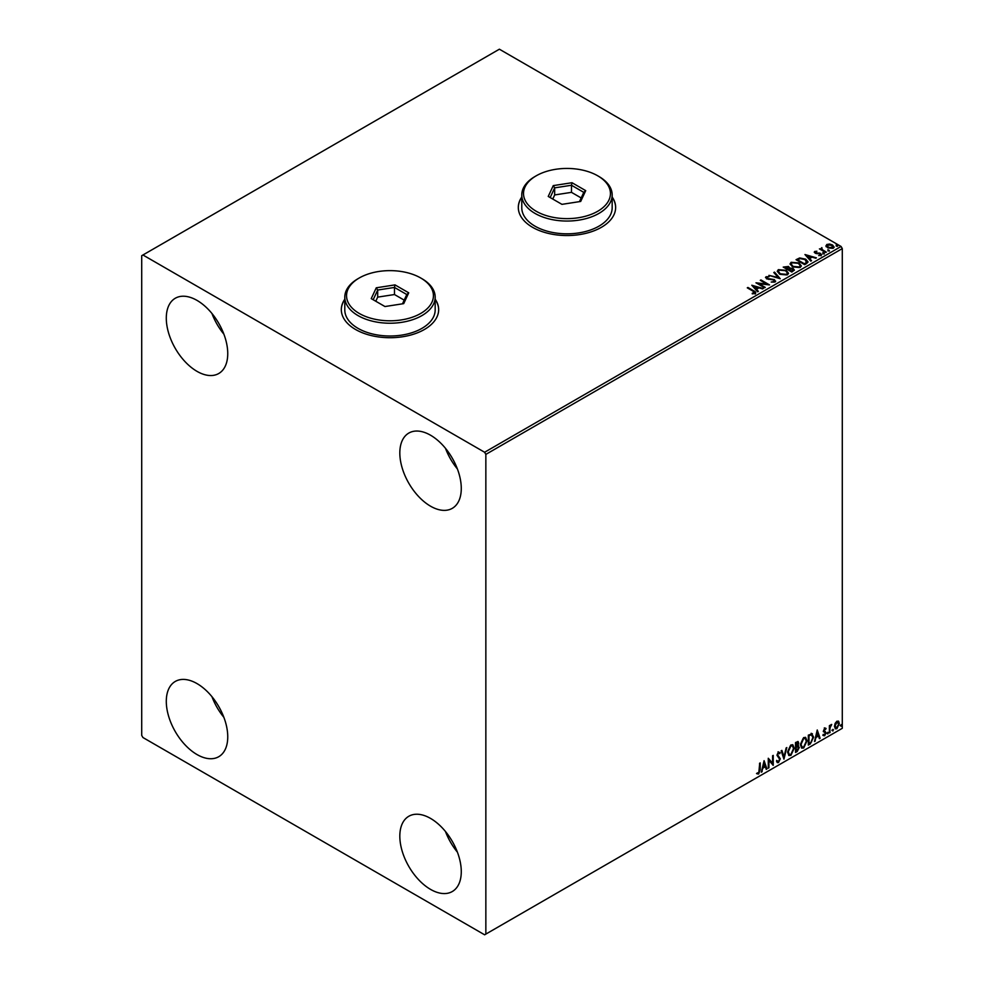 <?xml version="1.0" encoding="UTF-8"?>
<svg xmlns="http://www.w3.org/2000/svg" width="984" height="984" viewBox="0 0 984 984"><rect width="100%" height="100%" fill="white"/><g stroke="black" fill="none" stroke-linecap="round" stroke-linejoin="round"><path stroke-width="1.48" d="M344.794 299.197A48.671 28.093 0 0 0 341.313 309.628A48.671 28.093 0 0 0 355.568 329.492A48.671 28.093 0 0 0 408.606 335.581A48.671 28.093 0 0 0 438.655 309.628A48.671 28.093 0 0 0 435.174 299.197M344.794 299.48A48.671 28.093 0 0 0 341.313 309.763M521.778 197.009A48.671 28.093 0 0 0 518.31 207.44A48.671 28.093 0 0 0 532.565 227.316A48.671 28.093 0 0 0 585.603 233.405A48.671 28.093 0 0 0 615.64 207.44A48.671 28.093 0 0 0 612.171 197.009M521.778 197.292A48.671 28.093 0 0 0 518.31 207.587M430.549 889.388A43.456 25.092 60 0 1 402.161 851.086A43.456 25.092 60 0 1 408.815 816.265A43.456 25.092 60 0 1 430.549 818.417A43.456 25.092 60 0 1 458.938 856.72A43.456 25.092 60 0 1 452.271 891.541A43.456 25.092 60 0 1 430.549 889.388M457.4 852.156A43.456 25.092 60 0 1 445.481 831.517M197.021 371.362A43.456 25.092 60 0 1 168.633 333.072A43.456 25.092 60 0 1 175.287 298.25A43.456 25.092 60 0 1 197.021 300.403A43.456 25.092 60 0 1 225.41 338.693A43.456 25.092 60 0 1 218.743 373.514A43.456 25.092 60 0 1 197.021 371.362M223.872 334.142A43.456 25.092 60 0 1 211.954 313.502M430.549 506.194A43.456 25.092 60 0 1 402.161 467.892A43.456 25.092 60 0 1 408.815 433.071A43.456 25.092 60 0 1 430.549 435.223A43.456 25.092 60 0 1 458.938 473.525A43.456 25.092 60 0 1 452.271 508.347A43.456 25.092 60 0 1 430.549 506.194M457.4 468.962A43.456 25.092 60 0 1 445.481 448.323M197.021 754.556A43.456 25.092 60 0 1 168.633 716.266A43.456 25.092 60 0 1 175.287 681.445A43.456 25.092 60 0 1 197.021 683.597A43.456 25.092 60 0 1 225.41 721.887A43.456 25.092 60 0 1 218.743 756.708A43.456 25.092 60 0 1 197.021 754.556M223.872 717.336A43.456 25.092 60 0 1 211.954 696.697M141.708 255.692L141.708 735.405L142.938 737.533L484.62 934.8L485.85 934.087L485.85 454.387L484.62 452.259L142.938 254.991L141.708 255.692M835.109 723.424L836.892 721.198L838.676 721.37L839.315 723.572L836.892 728.714L835.441 728.849L834.457 726.376L835.109 723.424M838.319 721.075L839.315 723.572M829.389 732.92L829.389 725.651L830.053 725.269L830.053 726.34L831.701 724.445L830.152 727.545L829.389 732.92M824.801 728.172L826.08 728.467L824.198 730.386L826.08 732.859L824.678 735.761L823.325 735.565L825.416 733.277L823.534 730.804L824.801 728.172L826.08 728.467L825.232 728.959M825.687 729.316L824.346 728.763L824.198 730.386M823.706 730.103L826.08 732.859M825.588 732.576L824.678 735.761L823.325 735.565M823.694 734.667L824.604 734.913M825.256 732.674L823.756 731.801M811.665 733.572L813.608 737.176L810.312 743.929L808.319 745.085L808.319 735.146L812.415 733.744M797.852 741.456L797.421 745.441L799.279 747.483L797.237 751.469L795.527 752.465L795.527 742.526L798.122 741.555L798.725 743.141L797.913 745.724L798.639 745.847M783.941 759.156L781.185 750.817L781.899 750.398L784.002 756.721L786.806 747.557L783.941 759.156M768.934 767.815L768.283 768.196L768.283 758.258L772.575 763.19L772.575 755.774L773.239 755.392L773.239 765.331L768.934 760.423L768.934 767.815L768.283 767.631M759.562 769.906L759.562 763.289L760.226 762.908L760.226 769.623L758.652 774.014L757.028 773.805L757.36 772.846L758.639 772.994L759.562 769.906M485.85 934.087L842.292 728.308L842.292 248.595L485.85 454.387M764.088 760.681L766.954 768.959L766.229 769.377L765.355 766.708L762.932 768.098L761.333 772.206L764.088 760.681M779.672 753.719L778.024 752.834L779.18 753.436L778.024 752.834L777.163 754.593L779.808 758.541L778.479 762.563L776.548 761.505L777.089 760.694L778.43 761.567L779.635 759.193L776.991 755.294L778.529 752.084L780.189 752.809L779.672 753.719L778.516 753.117L777.655 754.876L780.3 758.824L778.479 762.563L777.372 762.637M777.089 760.694L778.43 761.567M778.529 752.084L780.189 752.809L779.303 753.227M787.581 752.133L790.853 744.974L792.846 744.802L794.199 748.258L790.902 755.392L788.947 755.552L787.581 752.133M800.373 744.74L803.645 737.594L805.638 737.41L806.991 740.878L803.694 748L801.739 748.16L800.373 744.74M817.249 729.98L820.115 738.271L819.401 738.676L818.516 736.007L816.105 737.397L814.494 741.518L817.249 729.98M827.286 733.424L827.839 732.28L827.839 733.941L826.794 733.141M827.839 732.28L828.393 732.785L827.347 733.646M832.366 730.497L832.919 729.353L832.919 731.001L831.874 730.214M832.919 729.353L833.473 729.857L832.427 730.718M840.631 725.725L841.185 724.568L841.185 726.229L840.139 725.442M841.185 724.568L841.738 725.085L840.693 725.946M826.056 246.111L826.806 244.475L829.623 244.044L832.501 244.967L834.149 247.058L833.313 248.239L827.642 247.771L825.982 245.668M825.699 252.507L819.414 248.878L821 249.026L821.837 247.599L822.194 249.592L826.363 252.125L825.699 252.507M819.906 249.161L821 249.592L821.837 247.599M821.775 248.275L822.194 250.157L825.871 252.408M814.334 252.396L814.715 251.461L816.892 251.24L815.527 251.879L815.736 252.74L820.681 253.429L821.099 255.287L818.885 255.582L820.262 254.881L820.053 253.835L816.289 253.577L815.109 253.134L814.715 251.461L814.26 252.101M815.527 251.879L815.736 253.306L816.462 252.974M821.591 254.585L821.099 255.287M818.688 255.594L820.262 255.446L820.053 253.835M806.634 263.515L804.629 264.671L796.031 259.702L799.684 257.943L805.736 259.186L808.036 261.855L806.634 263.515M791.837 272.051L783.227 267.082L788.565 266.467L789.586 267.992L793.141 268.484L794.346 270.01L791.837 272.051M789.611 267.771L789.586 268.558L793.141 268.484M780.25 278.743L768.898 275.36L778.233 277.513L773.793 272.531L774.519 272.113L780.25 278.743M765.257 287.402L764.593 287.783L755.983 282.814L766.708 284.032L760.288 280.329L760.952 279.948L769.549 284.917L758.849 283.712L765.257 287.402M752.243 293.822L754.298 293.527L752.994 291.153L747.274 287.845L747.938 287.463L753.744 290.821C755.577 291.572 756.056 292.457 755.183 293.466L752.563 293.835L752.243 293.257L754.494 292.802M755.774 292.678L755.183 293.466M484.62 452.259L841.062 246.467L499.38 49.2L142.938 254.991M751.801 285.237L763.264 288.546L758.91 287.882L756.487 289.271L758.356 291.375L757.643 291.793L751.801 285.237M775.023 282.014L771.198 282.051L774.088 281.535L773.83 279.997L766.487 278.816L766.019 276.775L769.131 276.652L766.893 277.279L767.114 278.411L774.506 279.628L775.023 282.014L775.638 281.117M771.296 282.076L774.088 282.101L773.83 279.997M765.478 277.574L766.019 276.775L769.131 276.652M766.893 277.279L767.114 278.976L768.627 278.829M779.635 274.179L777.274 271.252L778.332 269.653L786.204 270.329L788.528 273.257L787.434 274.856L779.635 274.179M792.428 266.787L790.066 263.872L791.136 262.273L798.996 262.949L801.32 265.877L800.226 267.464L792.428 266.787M804.961 254.536L816.437 257.857L812.071 257.193L809.66 258.583L811.529 260.686L810.804 261.104L804.961 254.536M822.993 253.368L822.833 252.63L824.26 253.454M828.073 250.428L827.901 249.702L829.34 250.526M836.339 245.656L836.179 244.93L837.446 245.016L837.605 245.754L836.179 245.496L837.446 245.016L837.605 245.754M841.062 246.467L842.292 248.595M615.64 207.587A48.671 28.093 0 0 0 612.171 197.292M438.655 309.763A48.671 28.093 0 0 0 435.174 299.48M747.766 288.127L747.938 287.463M747.938 288.029L753.744 291.387C755.577 292.137 756.056 293.023 755.183 294.031M752.366 285.877L762.612 288.927M758.024 291.572L756.487 289.271M753.929 286.405L755.884 289.173L757.741 287.537L753.929 286.405L755.884 288.607L757.741 287.537M757.016 283.417L766.708 284.032M760.78 280.612L760.952 279.948M760.952 280.514L768.541 284.893M764.765 287.685L758.849 283.712M774.088 282.101L773.83 280.563L774.088 282.101M766.893 277.857L767.114 278.976L766.893 277.857M768.627 279.394L770.3 278.853M770.3 279.419L774.506 279.628M774.506 280.194L775.601 281.387M769.611 275.52L778.233 277.513M774.137 272.912L774.519 272.113M774.519 272.691L779.795 278.607M777.298 271.547L778.332 269.653M778.332 270.231L786.204 270.329M786.204 270.895L788.504 273.54M778.43 271.756L780.287 274.364L786.524 274.917L787.397 273.294M785.539 270.711L779.254 270.145L778.393 271.449L780.287 273.798L786.524 274.351L787.421 273.011L785.539 270.711M783.719 267.365L788.565 266.467M788.565 267.033L789.586 268.558M793.141 269.05L794.309 270.28M792.366 271.289L792.477 268.866L788.418 269.321L791.616 271.732L792.477 269.432M792.477 268.866L793.153 270.096M784.777 267.217L787.532 269.37L787.913 266.861L784.777 267.217L787.532 268.804L787.913 266.861M791.616 271.732L792.366 270.723M788.418 269.321L791.616 271.166M790.091 264.167L791.136 262.273M791.136 262.839L798.996 262.949M798.996 263.515L801.296 266.147M791.222 264.364L793.079 266.971L799.328 267.537L800.189 265.914M798.344 263.331L792.046 262.765L791.197 264.056L793.079 266.406L799.328 266.971L800.226 265.618L798.344 263.331M796.523 259.985L799.684 257.943M799.684 258.509L805.736 259.186M805.736 259.751L807.999 262.138M806.671 262.789L805.072 259.567L800.152 258.62L797.569 259.825L804.408 264.339L806.819 261.916M797.569 259.825L804.408 263.773L806.855 262.187M805.527 255.188L815.785 258.226M811.197 260.883L809.66 258.583M807.089 255.705L809.057 258.472L810.902 256.836L807.089 255.705L809.057 257.906L810.902 256.836M814.715 252.027L816.892 251.24M815.527 252.445L815.736 253.306L815.527 252.445M816.462 253.54L819.5 252.999M819.5 253.565L820.681 253.429M820.681 253.995L821.099 255.852M820.262 255.446L820.053 254.401L820.262 255.446M822.993 253.933L822.833 253.195M824.1 253.294L824.26 254.032M821 249.592L821.111 248.325M821.775 248.841L822.194 250.157L821.775 248.841M828.073 251.006L827.901 250.268M829.168 250.367L829.34 251.092M826.056 246.677L826.806 244.475M826.806 245.041L829.623 244.044M829.623 244.61L832.501 244.967M832.501 245.533L834.112 247.341M827.569 245.496L828.319 247.956L832.538 248.362L833.079 247.205M827.052 246.049L827.569 244.93L828.319 247.39L833.128 247.488M832.538 248.362L831.837 245.348L827.569 244.93M836.339 246.221L836.179 245.496M837.446 245.594L837.605 246.32M759.734 763.19L758.652 774.014M758.16 773.719L756.536 773.522M763.978 761.149L766.954 768.959M762.932 768.098L765.355 766.708M762.44 767.815L762.046 771.788M764.138 763.043L762.723 766.634L765.072 765.847L764.138 763.043L763.215 766.917M768.283 758.32L772.575 763.19M772.747 755.675L772.747 765.011M768.442 767.532L768.934 760.423M777.987 762.28L777.139 762.452M776.597 760.411L777.95 761.284L776.597 760.411M778.036 751.801L779.697 752.526M781.567 750.583L784.002 756.721M786.154 747.938L783.67 758.344M792.587 744.679L794.199 748.258M793.707 747.975L790.902 755.392M790.41 755.109L788.701 755.38M792.218 745.774L790.386 745.7L787.754 751.456L789.094 754.334M793.534 748.639L792.464 745.884L790.878 745.983L788.245 751.739L789.328 754.494L790.878 754.384L793.534 748.639M797.421 745.441L799.279 747.483M798.787 747.2L797.237 751.469M796.757 751.186L795.527 751.899M798.614 747.865L797.077 746.401L798.122 747.582L797.077 746.401L795.687 747.09L796.179 751.063L798.614 747.865L797.569 746.684L796.179 747.373L796.179 751.063M798.061 743.547L795.687 742.883L796.179 746.352L798.061 743.547L796.179 743.166L796.179 746.352M805.392 737.299L806.991 740.878M806.499 740.583L803.694 748M803.202 747.717L801.505 748M805.023 738.394L803.178 738.308L800.546 744.076L801.886 746.942M806.326 741.247L805.256 738.492L803.67 738.59L801.038 744.359L802.132 747.114L803.67 746.991L806.326 741.247M811.173 733.289L813.116 736.893L810.312 743.929M809.82 743.646L808.319 744.507M811.751 734.74L808.491 735.503L808.983 743.683L811.456 741.997L812.956 737.557L811.32 734.716L808.983 735.786L808.983 743.683M810.828 734.421L811.517 734.556M817.138 730.46L820.115 738.271M816.105 737.397L818.516 736.007M815.613 737.114L815.219 741.1M817.31 732.354L815.896 735.934L818.233 735.146L817.31 732.354L816.388 736.216M824.309 727.889L825.588 728.185M825.195 729.033L824.346 728.763L825.195 729.033M824.53 731.038L825.367 731.579M824.186 735.479L822.833 735.282M823.202 734.384L824.112 734.63M823.264 731.518L824.555 732.33M829.561 725.552L830.053 726.34M831.074 724.568L831.382 725.393M829.893 726.254L830.152 727.545M829.66 727.262L830.053 732.539M838.823 723.289L836.892 728.714M836.4 728.431L835.207 728.677M837.63 721.924L836.4 721.801L834.629 725.712L836.4 727.533M834.629 725.712L836.892 727.816L835.613 727.717M836.892 727.816L838.651 723.966L836.892 722.084L835.121 725.995M837.384 721.739L836.4 721.801M536.243 211.277A43.456 25.092 0 0 0 597.706 211.277A43.456 25.092 0 0 0 597.706 175.792L598.936 176.505A45.19 26.088 180 0 1 612.171 194.955A45.19 26.088 180 0 1 584.275 219.063A45.19 26.088 180 0 1 535.013 213.405A45.19 26.088 180 0 1 521.778 194.955A45.19 26.088 180 0 1 535.013 176.505L536.243 175.792A43.456 25.092 0 0 0 536.243 211.277M521.778 194.955L521.778 207.722A45.19 26.088 0 0 0 535.013 226.172A45.19 26.088 0 0 0 584.275 231.83A45.19 26.088 0 0 0 612.171 207.722L612.171 194.955M571.999 182.717L585.714 190.638L580.695 201.449L561.95 204.352L548.236 196.431L553.254 185.619L571.999 182.717L571.483 185.25L554.668 187.858L550.167 197.55M598.936 176.505L597.706 175.792A43.456 25.092 0 0 0 536.243 175.792M581.175 197.956L571.483 192.347L554.668 194.943L554.668 187.858L553.254 185.619M554.668 194.943L552.774 199.051M571.483 192.347L571.483 185.25L583.783 192.36L579.465 201.646M585.714 190.638L583.783 192.36M359.258 313.453A43.456 25.092 0 0 0 420.709 313.453A43.456 25.092 0 0 0 420.709 277.98L421.939 278.693A45.19 26.088 180 0 1 435.174 297.143A45.19 26.088 180 0 1 407.278 321.239A45.19 26.088 180 0 1 358.028 315.593A45.19 26.088 180 0 1 344.794 297.143A45.19 26.088 180 0 1 358.028 278.693L359.258 277.98A43.456 25.092 0 0 0 359.258 313.453M344.794 297.143L344.794 309.911A45.19 26.088 0 0 0 358.028 328.361A45.19 26.088 0 0 0 407.278 334.019A45.19 26.088 0 0 0 435.174 309.911L435.174 297.143M395.002 284.893L408.729 292.814L403.711 303.638L384.965 306.541L371.239 298.619L376.269 287.795L395.002 284.893L394.486 287.439L377.684 290.034L373.182 299.739M421.939 278.693L420.709 277.98A43.456 25.092 0 0 0 359.258 277.98M404.19 300.132L394.486 294.536L377.684 297.131L377.684 290.034L376.269 287.795M377.684 297.131L375.777 301.239M394.486 294.536L394.486 287.439L406.786 294.536L402.481 303.835M408.729 292.814L406.786 294.536"/></g></svg>
